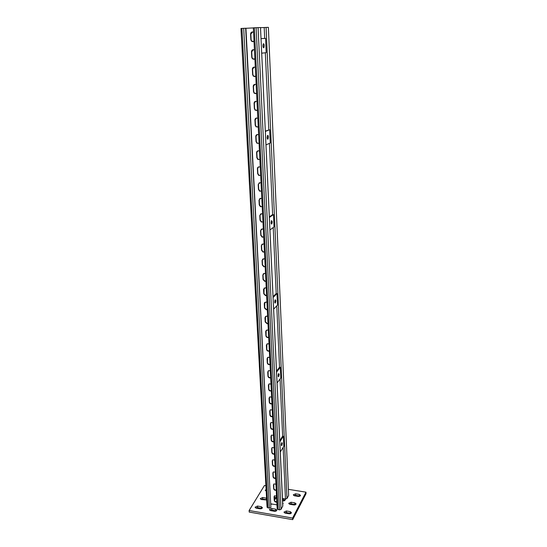 <?xml version="1.0" encoding="UTF-8"?>
<svg xmlns="http://www.w3.org/2000/svg" width="547" height="547" viewBox="0 0 547 547"><rect width="100%" height="100%" fill="white"/><g stroke="black" fill="none" stroke-linecap="round" stroke-linejoin="round"><path stroke-width="0.82" d="M255.654 507.965L257.596 507.609L261.904 508.43M257.5 506.05L255.052 507.226L256.242 508.149L259.962 508.785C261.404 508.874 262.218 508.484 262.416 507.616L261.213 506.686L257.5 506.05L257.596 507.609M260.857 499.363L262.724 499.042L266.669 499.719M266.587 498.187L262.635 497.51L260.242 498.632L261.418 499.534L266.683 499.965M266.109 489.408L265.247 490.344L266.204 491.172M269.986 510.413L271.914 510.057L276.331 510.919M271.838 508.498L269.397 509.66L270.628 510.618L274.403 511.267C275.832 511.356 276.645 510.973 276.837 510.105L275.592 509.141L271.838 508.498L271.914 510.057M284.515 512.888L286.43 512.546L290.949 513.442M286.361 510.973L283.941 512.129L285.213 513.12L289.035 513.777C290.457 513.872 291.264 513.496 291.455 512.628L290.17 511.623L286.361 510.973L286.43 512.546M289.274 504.088L291.113 503.78L295.544 504.628M291.052 502.235L288.679 503.336L289.937 504.3L293.705 504.929C295.093 505.025 295.886 504.662 296.071 503.835L294.799 502.857L291.052 502.235L291.113 503.78M293.869 495.603L295.633 495.329L299.975 496.129M295.571 493.797L293.254 494.857L294.505 495.794L298.204 496.396C299.571 496.491 300.344 496.136 300.529 495.343L299.264 494.392L295.571 493.797L295.633 495.329M249.117 510.522L249.213 512.081L292.679 519.65L292.611 518.057L249.117 510.522L264.454 485.49L265.904 485.729M288.447 489.346L305.978 492.156L306.033 493.681L292.679 519.65M305.978 492.156L292.611 518.057M282.662 502.843L283.134 503.377L282.731 504.252M272.297 504.081L270.929 504.218M276.256 497.462L275.291 499.151L274.423 499.637M282.532 500.081L283.339 498.632L283.414 500.17L285.206 499.76M285.623 499.001L284.686 500.71L282.573 500.97M274.362 498.351L275.832 498.201M282.881 501.127L283.414 500.17M268.379 27.35L288.652 495.473L268.379 27.35L260.509 27.678M288.652 495.473L286.99 498.495L285.479 498.987L282.464 498.488M276.611 497.524L274.3 497.141M253.569 32.307L252.399 31.931C251.23 32.123 250.629 32.882 250.581 34.208L250.861 39.726L251.511 41.244L254.013 41.326M254.444 50.016L253.282 49.64C252.126 49.818 251.524 50.563 251.476 51.869L251.75 57.312L252.447 58.857L254.888 58.905M255.312 67.479L254.157 67.096C253.008 67.267 252.406 67.992 252.358 69.278L252.632 74.645L253.37 76.218L255.743 76.238M256.167 84.689L255.011 84.306C253.876 84.464 253.282 85.175 253.227 86.44L253.5 91.732L254.287 93.339L256.591 93.332M257.001 101.66L255.866 101.277C254.731 101.421 254.136 102.118 254.088 103.362L254.355 108.579L255.196 110.214L257.425 110.179M257.835 118.398L256.7 118.008C255.572 118.145 254.984 118.822 254.936 120.053L255.196 125.201L256.099 126.863L258.252 126.795M258.649 134.904L257.521 134.507C256.406 134.63 255.825 135.3 255.77 136.511L256.03 141.584L256.994 143.28L259.059 143.184M259.456 151.177L258.334 150.781C257.227 150.897 256.646 151.553 256.598 152.743L256.851 157.748L257.876 159.471L259.859 159.348M260.249 167.232L259.141 166.835C258.034 166.938 257.459 167.58 257.411 168.756L257.658 173.693L258.758 175.443L260.652 175.293M261.035 183.067L259.934 182.664L258.211 184.551L258.457 189.419L259.634 191.197L261.432 191.019M261.808 198.691L260.714 198.287L259.005 200.134L259.244 204.94L260.502 206.732L262.198 206.534L260.741 206.581L259.483 204.783L259.244 199.983L259.928 198.458M262.574 214.103L261.48 213.699L259.784 215.504L260.023 220.25L261.363 222.068L262.957 221.85L261.596 221.904L260.263 220.085L260.023 215.347L260.639 213.898M263.326 229.316L262.245 228.906L260.557 230.677L260.789 235.354L262.218 237.193L263.702 236.954M264.071 244.324L262.991 243.914L261.316 245.644L261.548 250.266L263.066 252.112L264.44 251.859M264.803 259.134L263.736 258.724L262.061 260.42L262.293 264.98L263.907 266.833L265.172 266.574M265.527 273.753L264.468 273.336L262.806 275.004L263.032 279.503L264.734 281.363L265.89 281.096M266.239 288.187L265.186 287.77L263.538 289.397L263.763 293.835L265.562 295.701L266.601 295.435M266.95 302.429L265.876 302.006L264.256 303.606L264.481 307.988L266.368 309.848L267.298 309.581M267.64 316.487L266.471 316.063L264.967 317.636L265.186 321.964L267.168 323.81L267.996 323.557M268.331 330.374L267.066 329.944L265.671 331.482L265.89 335.755C266.095 336.918 266.786 337.526 267.955 337.588L268.68 337.349M269.008 344.084L267.654 343.66L266.368 345.157L266.58 349.376C266.806 350.572 267.524 351.174 268.734 351.195L269.35 350.969M269.678 357.615L268.242 357.198L267.052 358.661L267.264 362.832C267.51 364.056 268.256 364.658 269.493 364.623L270.02 364.418M270.341 370.982L268.823 370.579L267.729 372.001L267.941 376.117C268.208 377.375 268.974 377.963 270.239 377.881L270.676 377.703M270.997 384.185L269.404 383.796L268.399 385.17L268.604 389.238C268.892 390.524 269.685 391.105 270.977 390.975L271.326 390.825M271.64 397.225L269.979 396.848L269.056 398.182L269.261 402.195C269.575 403.508 270.382 404.083 271.695 403.905L271.968 403.782M272.283 410.106L270.553 409.744L269.712 411.029L269.91 414.995C270.245 416.335 271.073 416.896 272.399 416.677L272.597 416.582M272.912 422.831L271.127 422.489L270.355 423.727L270.553 427.645C270.909 429.005 271.756 429.559 273.09 429.292L273.226 429.224M273.534 435.398L271.702 435.077L270.991 436.267L271.189 440.137C271.565 441.518 272.427 442.058 273.767 441.757L273.842 441.716M274.15 447.822L272.269 447.514L271.62 448.656L271.818 452.485C272.208 453.887 273.083 454.413 274.437 454.072L274.457 454.065M274.758 460.089L272.837 459.801L272.242 460.902L272.433 464.683C272.837 466.085 273.712 466.605 275.059 466.256M275.353 472.211L273.397 471.945L272.857 473.005L273.049 476.738C273.445 478.119 274.32 478.646 275.661 478.31M275.948 484.198L273.965 483.945L273.466 484.957L273.65 488.649C274.047 490.023 274.915 490.543 276.249 490.221M276.536 496.04L274.519 495.801L274.061 496.772L274.252 500.423C274.642 501.777 275.503 502.303 276.83 501.989M245.924 28.294L253.35 27.904M270.909 503.849L276.973 504.867M253.323 49.64L251.736 51.842L252.01 57.278L252.707 58.823L254.054 59.336M254.827 84.32L253.487 86.385L253.753 91.67L254.54 93.277L255.982 93.681M256.311 118.056L255.189 119.971L255.449 125.113L256.345 126.774L257.849 127.054M257.767 150.876L256.844 152.634L257.097 157.632L258.122 159.355L259.64 159.498M259.21 182.814L258.451 184.414L258.697 189.283L259.873 191.053L261.363 191.067M262.047 244.153L261.548 245.466L261.781 250.082L263.298 251.928L264.44 251.818M263.442 273.623L263.032 274.799L263.257 279.298L264.967 281.158L265.89 281.021M264.81 302.327L264.7 307.763L266.594 309.623L267.298 309.486M266.157 330.292L266.109 335.509C266.314 336.672 267.004 337.28 268.174 337.342L268.673 337.225M267.483 357.553L267.476 362.565C267.729 363.796 268.468 364.391 269.705 364.357L270.013 364.275M268.782 384.138L268.816 388.958C269.103 390.243 269.897 390.825 271.182 390.695L271.319 390.654M270.061 410.059L270.122 414.701C270.45 416.035 271.271 416.595 272.591 416.39L272.399 416.677M271.312 435.357L271.394 439.829C271.715 441.128 272.529 441.689 273.835 441.504M272.536 460.041L272.638 464.362C272.953 465.634 273.76 466.188 275.052 466.023M273.732 484.143L273.849 488.314C274.163 489.558 274.956 490.112 276.235 489.968M274.327 495.979L274.444 500.081C274.758 501.312 275.551 501.866 276.816 501.729M273.138 472.164L273.247 476.403C273.562 477.668 274.362 478.222 275.647 478.071M271.927 447.774L272.016 452.171C272.338 453.456 273.151 454.01 274.444 453.839M270.69 422.783L270.758 427.344C271.086 428.657 271.907 429.217 273.22 429.026M269.425 397.177L269.473 401.908C269.78 403.221 270.594 403.789 271.9 403.618L271.955 403.597M268.139 370.928L268.153 375.844C268.42 377.102 269.186 377.69 270.45 377.608L270.669 377.546M266.827 344.008L266.799 349.123C267.025 350.319 267.743 350.921 268.946 350.935L269.343 350.832M265.486 316.398L265.411 321.725L267.387 323.571L267.989 323.441M264.126 288.071L263.989 293.623L265.78 295.483L266.594 295.346M262.745 258.984L262.293 260.228L262.526 264.782L264.133 266.642L265.172 266.519M261.343 229.125L260.789 230.506L261.022 235.183L262.451 237.015L263.702 236.926M258.492 166.951L257.651 168.633L257.904 173.563L258.998 175.313L260.516 175.389M257.042 134.576L256.023 136.415L256.276 141.482L257.24 143.177L258.758 143.389M255.572 101.304L254.341 103.294L254.608 108.511L255.449 110.138L256.926 110.48M254.082 67.103L252.618 69.237L252.892 74.597L253.63 76.17L255.025 76.628M252.55 31.931L250.841 34.194L251.121 39.712L251.777 41.23L253.063 41.784M270.888 507.664L269.336 508.17L267.08 507.295L240.967 28.471L245.924 28.225L270.888 507.664L245.651 28.232M260.502 27.528L282.813 505.975L281.014 509.387L279.462 509.893L277.179 509.004L253.35 27.822L260.502 27.528L282.751 506.221M281.568 443.077L281.295 445.142M281.281 444.978L281.862 442.571L282.314 443.343L281.739 445.75L281.281 444.978M279.818 441.819L283.373 436.26L283.825 446.325L280.29 451.993M279.763 440.643L282.642 436.157L283.373 436.26M278.382 373.984L278.143 376.254M278.108 375.864L278.642 373.546L279.182 374.456L278.642 376.774L278.108 375.864M276.57 372.097L280.29 367.304L280.768 378.052L277.076 382.968M276.522 371.085L279.531 367.222L280.29 367.304M264.427 302.785L264.461 303.4M274.97 300.112L274.785 302.573M274.703 301.951L275.196 299.729L275.832 300.795L275.339 303.017L274.703 301.951M273.09 297.486L276.987 293.582L277.5 305.089L273.63 309.137M273.049 296.679L276.208 293.527L276.987 293.582M271.298 220.947L271.196 223.593M271.066 222.718L271.503 220.585L272.249 221.856L271.804 223.99L271.066 222.718M269.356 217.474L273.452 214.595L273.999 226.937L269.938 229.972M269.329 216.885L272.638 214.568L273.452 214.595M267.346 135.882L267.353 138.733M267.148 137.564L267.545 135.519C267.982 135.205 268.269 135.718 268.392 137.051L267.996 139.088C267.558 139.403 267.271 138.897 267.148 137.564M265.343 131.424L269.65 129.755L270.245 143.02L265.972 144.887M265.329 131.109L269.65 129.755M263.086 44.232L263.21 47.302M262.929 45.804L263.271 43.842C263.763 43.507 264.085 44.122 264.242 45.688L263.893 47.651C263.401 47.986 263.08 47.37 262.929 45.804M261.022 38.652L265.562 38.379L266.198 52.683L261.698 53.182M261.022 38.639L265.562 38.379M262.635 497.51L262.724 499.042M299.264 494.392L299.325 495.924M294.799 502.857L294.86 504.409M290.17 511.623L290.238 513.195M275.592 509.141L275.674 510.7M266.286 498.119L266.375 499.65M261.213 506.686L261.302 508.238M285.479 498.987L283.148 447.412M282.642 436.157L280.064 378.996M279.531 367.222L276.761 305.862M276.208 293.527L273.226 227.518M272.638 214.568L269.425 143.376M268.816 129.755L265.336 52.779M264.693 38.42L264.194 27.487M286.99 498.495L266.088 27.398M269.336 508.17L243.695 28.314M267.893 507.924L241.931 28.41M281.014 509.387L258.075 27.576M279.462 509.893L256.119 27.665M278.006 509.647L254.334 27.753M274.252 500.423L274.444 500.081M274.061 496.772L274.259 496.43M275.339 303.017L274.956 302.99M271.804 223.99L271.38 223.969M267.996 139.088L267.545 139.088M263.893 47.651L263.435 47.671"/></g></svg>
